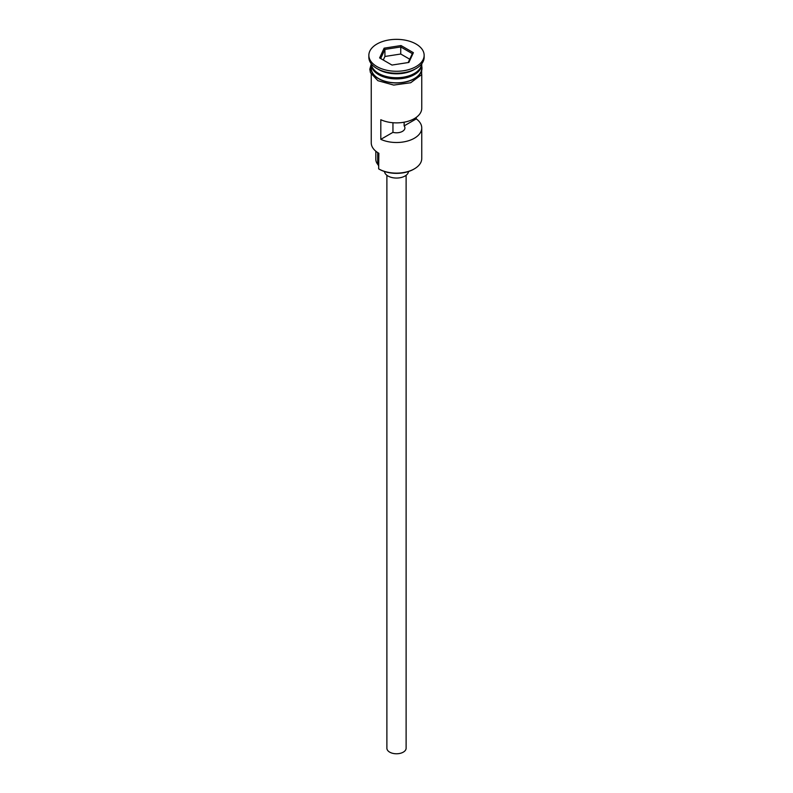 <?xml version="1.0" encoding="UTF-8"?>
<svg xmlns="http://www.w3.org/2000/svg" width="793" height="793" viewBox="0 0 793 793"><rect width="100%" height="100%" fill="white"/><g stroke="black" fill="none" stroke-linecap="round" stroke-linejoin="round"><path stroke-width="1.19" d="M414.352 168.859L413.668 169.256A24.286 14.016 180 0 1 379.332 169.256L378.648 168.859A25.247 14.571 0 0 0 414.352 168.859A25.247 14.571 0 0 0 421.747 158.56L421.747 127.931A25.247 14.571 0 0 0 416.275 118.871L416.275 117.364M379.332 169.256L378.648 168.859L378.866 153.277M406.115 175.283L406.115 748.225A9.615 5.551 180 0 1 400.178 753.35A9.615 5.551 180 0 1 389.7 752.151A9.615 5.551 180 0 1 386.885 748.225L386.885 175.283M408.504 171.526A12.024 6.939 180 0 1 400.772 177.602A12.024 6.939 180 0 1 388.005 176.026A12.024 6.939 180 0 1 384.496 171.526M371.283 63.807A25.247 14.571 0 0 0 378.648 73.462A25.247 14.571 0 0 0 405.629 76.743A25.247 14.571 0 0 0 421.717 63.807A25.247 14.571 0 0 1 421.747 64.332A25.247 14.571 0 0 1 406.165 77.803A25.247 14.571 0 0 1 378.648 74.641A25.247 14.571 0 0 1 371.253 64.332A25.247 14.571 0 0 1 371.273 63.797M368.854 55.302L368.854 57.265A27.646 15.959 0 0 0 376.953 68.555L378.648 69.536A25.247 14.571 0 0 0 414.352 69.536L416.047 68.555A27.646 15.959 0 0 0 424.146 57.265L424.146 55.302A27.646 15.959 0 0 0 416.047 44.021A27.646 15.959 0 0 0 385.923 40.562A27.646 15.959 0 0 0 368.854 55.302A27.646 15.959 0 0 0 376.953 66.592A27.646 15.959 0 0 0 407.077 70.052A27.646 15.959 0 0 0 424.146 55.302M378.648 69.536L376.953 68.555A27.646 15.959 0 0 0 416.047 68.555M421.747 74.453L421.747 108.304A25.247 14.571 180 0 1 407.483 121.428A25.247 14.571 180 0 1 380.809 119.723L380.809 139.35A25.247 14.571 0 0 0 407.483 141.055A25.247 14.571 0 0 0 421.747 127.931M371.253 64.332L371.253 68.257A25.247 14.571 0 0 0 378.648 78.566A25.247 14.571 0 0 0 406.165 81.729A25.247 14.571 0 0 0 421.747 68.257L421.747 64.332M404.133 122.201L404.133 125.889A8.416 4.857 180 0 1 404.916 127.931A8.416 4.857 180 0 1 392.951 132.342L380.809 139.35M416.275 118.871L404.133 125.889M384.129 48.165L401.03 45.548L413.391 52.695L408.871 62.449L391.97 65.056L379.609 57.919L384.129 48.165L384.922 49.404L380.68 58.533M371.253 74.453L371.253 142.849A25.247 14.571 0 0 0 378.648 153.158L378.648 153.158M375.823 151.215L375.823 159.343A20.677 11.935 180 0 0 377.706 164.31A14.423 8.326 180 0 1 378.648 165.925M392.951 132.342L392.951 122.737M384.922 56.472L384.922 49.404L400.743 46.956L400.743 54.023L384.922 56.472L383.267 60.03M408.187 62.548L412.32 53.646L400.743 46.956L401.03 45.548M409.733 59.217L400.743 54.023M412.32 53.646L413.391 52.695M414.174 73.561A24.761 14.294 180 0 1 378.995 73.66A24.761 14.294 180 0 1 378.826 73.561M373.116 68.654A24.761 14.294 0 0 0 378.995 74.046A24.761 14.294 0 0 0 419.884 68.654M371.253 66.245A25.485 14.71 0 0 0 378.479 78.666A25.485 14.71 0 0 0 407.85 81.431A25.485 14.71 0 0 0 421.747 66.245M377.706 164.31L377.706 152.583M421.737 64.025L421.638 74.631L410.695 82.75L393.685 85.069L377.884 80.688L370.44 72.688L369.816 69.259L371.263 64.025"/></g></svg>
